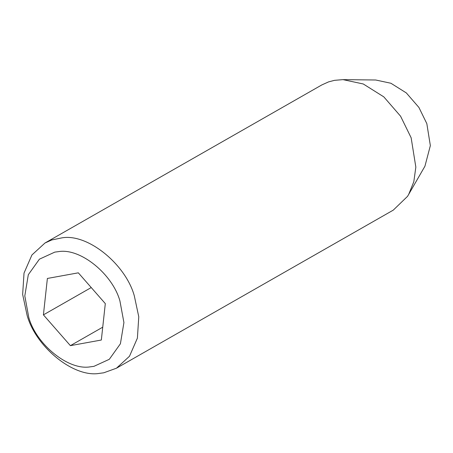 <?xml version="1.0" encoding="UTF-8"?>
<svg xmlns="http://www.w3.org/2000/svg" width="453" height="453" viewBox="0 0 453 453"><rect width="100%" height="100%" fill="white"/><g stroke="black" fill="none" stroke-linecap="round" stroke-linejoin="round"><path stroke-width="0.68" d="M116.455 368.204L129.49 356.251L137.395 338.136L138.771 316.783L134.315 295.866C125.736 264.484 87.831 233.272 61.982 237.853L51.738 239.96L44.972 243.018L31.931 254.971L24.026 273.085L22.65 294.439L27.112 315.356C35.691 346.732 73.59 377.949 99.445 373.368L103.72 372.808L116.455 368.204L393.283 210.124L407.558 196.33L424.937 166.206L430.35 145.623L426.822 123.618L418.906 107.44L406.324 92.927L390.928 83.261L375.713 80L342.995 79.632M408.623 194.569L413.821 181.71L415.843 167.129L411.143 137.786L400.588 116.217L383.81 96.868L363.278 83.981L342.989 79.632L334.535 80.334L328.567 81.885L321.8 84.943L44.972 243.018M119.92 300.951C112.627 274.28 80.413 247.746 58.437 251.642L54.802 252.117L39.405 259.178L28.312 274.705L24.802 295.911L28.799 317.519C36.093 344.189 68.307 370.724 90.283 366.828L93.918 366.352L109.315 359.297L120.407 343.77L123.924 322.559L119.92 300.951M91.24 287.553L43.414 314.863L70.391 345.65L101.336 340.022L105.306 303.612L78.329 272.825L47.384 278.448L43.414 314.863M102.74 327.179L70.391 345.65"/></g></svg>

